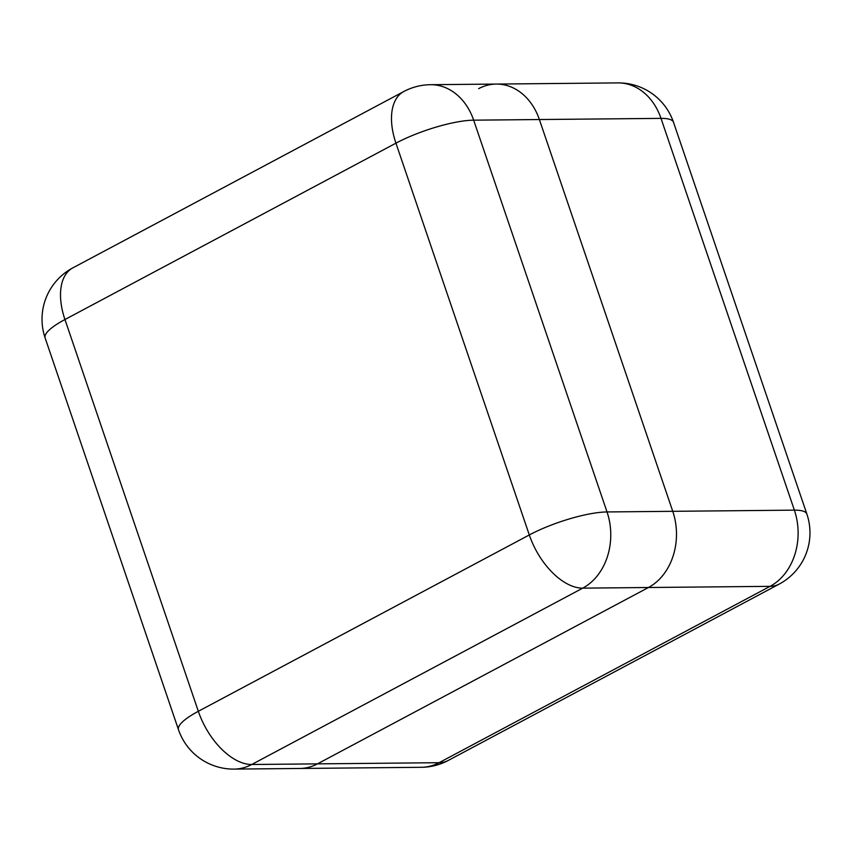 <?xml version="1.0" encoding="UTF-8"?>
<svg xmlns="http://www.w3.org/2000/svg" width="852" height="852" viewBox="0 0 852 852"><rect width="100%" height="100%" fill="white"/><g stroke="black" fill="none" stroke-linecap="round" stroke-linejoin="round"><path stroke-width="1.28" d="M234.087 769.1A58.138 46.274 -90.6 0 0 251.745 764.5A58.138 32.514 61.9 0 1 198.324 711.303L529.305 534.949L395.935 143.168L64.954 319.532L198.324 711.303A58.138 13.472 161.2 0 0 178.494 729.706A58.138 58.138 0 0 0 234.087 769.1L421.431 767.301A58.138 46.274 89.4 0 0 439.089 762.7L770.07 586.346A58.138 32.514 -118.1 0 0 779.186 584.11L448.205 760.474A58.138 32.514 -118.1 0 1 439.089 762.7L317.466 763.871L648.447 587.507L582.725 588.146L251.745 764.5L317.466 763.871A58.138 46.274 89.4 0 1 299.808 768.472A58.138 46.274 -90.6 0 0 317.466 763.871L648.447 587.507A58.138 46.274 -90.6 0 0 672.75 511.317L539.38 119.536A58.138 46.274 -90.6 0 0 496.29 84.071A58.138 46.274 -90.6 0 0 478.632 88.661M673.506 122.294A58.138 58.138 0 0 0 617.913 82.9A58.138 46.274 89.4 0 1 661.003 118.375A58.138 13.472 -18.8 0 1 673.506 122.294L806.876 514.075A58.138 13.472 161.2 0 0 794.373 510.146L672.75 511.317L539.38 119.536L473.659 120.175L607.029 511.945L672.75 511.317A58.138 46.274 89.4 0 1 648.447 587.507L770.07 586.346A58.138 46.274 89.4 0 0 794.373 510.146L661.003 118.375L539.38 119.536A58.138 46.274 89.4 0 0 496.29 84.071L430.569 84.699A58.138 58.138 0 0 0 403.795 91.526A58.138 32.514 61.9 0 0 395.935 143.168A58.138 13.472 161.2 0 1 473.659 120.175A58.138 46.274 -90.6 0 0 430.569 84.699M72.814 267.89A58.138 58.138 0 0 0 45.124 337.925A58.138 13.472 161.2 0 1 64.954 319.532A58.138 32.514 -118.1 0 1 72.814 267.89L403.795 91.526M607.029 511.945A58.138 13.472 161.2 0 0 529.305 534.949A58.138 32.514 -118.1 0 0 582.725 588.146A58.138 46.274 -90.6 0 0 607.029 511.945M617.913 82.9L496.29 84.071M779.186 584.11A58.138 58.138 0 0 0 806.876 514.075M421.431 767.301A58.138 58.138 0 0 0 448.205 760.474M178.494 729.706L45.124 337.925"/></g></svg>
